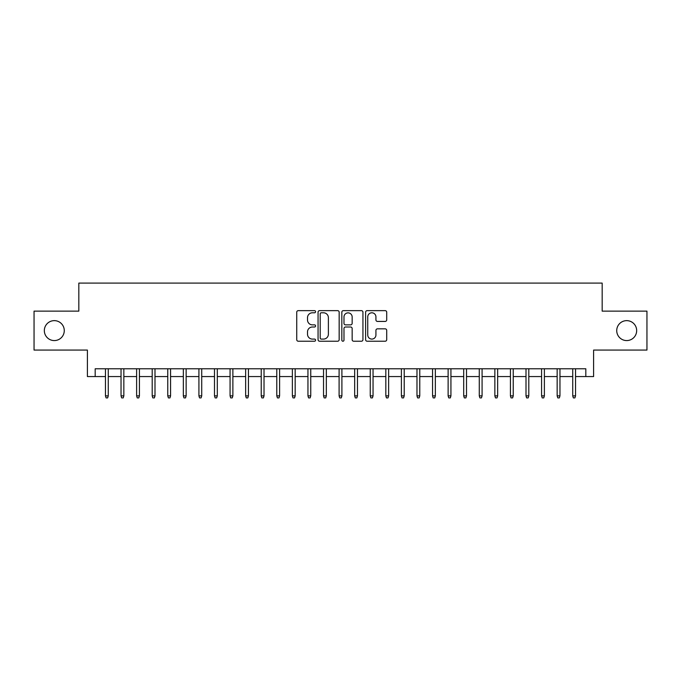 <?xml version="1.0" encoding="UTF-8"?>
<svg xmlns="http://www.w3.org/2000/svg" width="681" height="681" viewBox="0 0 681 681"><rect width="100%" height="100%" fill="white"/><g stroke="black" fill="none" stroke-linecap="round" stroke-linejoin="round"><path stroke-width="1.02" d="M315.584 311.719A1.073 1.073 0 0 0 314.511 310.647L298.269 310.647A1.532 1.532 0 0 0 296.737 312.179L296.737 339.7A1.532 1.532 0 0 0 298.269 341.224L314.511 341.224A1.073 1.073 0 0 0 315.584 340.151A1.073 1.073 0 0 0 314.511 339.087L312.409 339.087A4.895 4.895 0 0 1 307.514 334.192L307.514 331.902A4.895 4.895 0 0 1 312.409 327.008L314.511 327.008A1.073 1.073 0 0 0 315.584 325.935A1.073 1.073 0 0 0 314.511 324.863L312.409 324.863A4.895 4.895 0 0 1 307.514 319.976L307.514 317.678A4.895 4.895 0 0 1 312.409 312.792L314.511 312.792A1.073 1.073 0 0 0 315.584 311.719M616.731 330.608A9.968 9.968 0 0 0 626.699 340.577A9.968 9.968 0 0 0 636.667 330.608A9.968 9.968 0 0 0 626.699 320.64A9.968 9.968 0 0 0 616.731 330.608M44.333 330.608A9.968 9.968 0 0 0 54.301 340.577A9.968 9.968 0 0 0 64.269 330.608A9.968 9.968 0 0 0 54.301 320.64A9.968 9.968 0 0 0 44.333 330.608M385.182 321.423A1.532 1.532 0 0 0 386.706 319.9L386.706 312.179A1.532 1.532 0 0 0 385.182 310.647L367.144 310.647A1.532 1.532 0 0 0 365.612 312.179L365.612 339.7A1.532 1.532 0 0 0 367.144 341.224L385.182 341.224A1.532 1.532 0 0 0 386.706 339.7L386.706 330.37A1.532 1.532 0 0 0 385.182 328.838L377.461 328.838A1.532 1.532 0 0 0 375.929 330.37L375.929 334.992A4.086 4.086 0 0 1 371.843 339.087A4.086 4.086 0 0 1 367.749 334.992L367.749 316.878A4.086 4.086 0 0 1 371.843 312.792A4.086 4.086 0 0 1 375.929 316.878L375.929 319.9A1.532 1.532 0 0 0 377.461 321.423L385.182 321.423M95.187 376.559L95.187 368.77L585.813 368.77L585.813 376.559L593.602 376.559L593.602 350.077L646.95 350.077L646.95 311.14L602.174 311.14L602.174 283.1L78.826 283.1L78.826 311.14L34.05 311.14L34.05 350.077L87.398 350.077L87.398 376.559L105.461 376.559M339.164 312.179A1.532 1.532 0 0 0 337.631 310.647L319.593 310.647A1.532 1.532 0 0 0 318.061 312.179L318.061 339.7A1.532 1.532 0 0 0 319.593 341.224L337.631 341.224A1.532 1.532 0 0 0 339.164 339.7L339.164 312.179M343.369 310.647L361.407 310.647A1.532 1.532 0 0 1 362.939 312.179L362.939 339.7A1.532 1.532 0 0 1 361.407 341.224L353.686 341.224A1.532 1.532 0 0 1 352.154 339.7L352.154 328.54A1.532 1.532 0 0 0 350.63 327.008L345.505 327.008A1.532 1.532 0 0 0 343.982 328.54L343.982 340.151A1.073 1.073 0 0 1 342.909 341.224A1.073 1.073 0 0 1 341.836 340.151L341.836 312.179A1.532 1.532 0 0 1 343.369 310.647M108.27 376.559L121.039 376.559M123.84 376.559L136.617 376.559M139.418 376.559L152.195 376.559M154.996 376.559L167.764 376.559M170.573 376.559L183.342 376.559M186.143 376.559L198.92 376.559M201.721 376.559L214.489 376.559M217.299 376.559L230.067 376.559M232.876 376.559L245.645 376.559M248.446 376.559L261.223 376.559M264.024 376.559L276.792 376.559M279.602 376.559L292.37 376.559M295.171 376.559L307.948 376.559M310.749 376.559L323.526 376.559M326.327 376.559L339.095 376.559M341.905 376.559L354.673 376.559M357.474 376.559L370.251 376.559M373.052 376.559L385.829 376.559M388.63 376.559L401.398 376.559M404.208 376.559L416.976 376.559M419.777 376.559L432.554 376.559M435.355 376.559L448.124 376.559M450.933 376.559L463.701 376.559M466.511 376.559L479.279 376.559M482.08 376.559L494.857 376.559M497.658 376.559L510.427 376.559M513.236 376.559L526.004 376.559M528.805 376.559L541.582 376.559M544.383 376.559L557.16 376.559M559.961 376.559L572.73 376.559M575.539 376.559L585.813 376.559M321.279 312.792A1.073 1.073 0 0 0 320.206 313.856L320.206 338.014A1.073 1.073 0 0 0 321.279 339.087L323.492 339.087A4.895 4.895 0 0 0 328.387 334.192L328.387 317.678A4.895 4.895 0 0 0 323.492 312.792L321.279 312.792M352.154 316.954A4.086 4.086 0 0 0 348.068 312.868A4.086 4.086 0 0 0 343.982 316.954L343.982 323.339A1.532 1.532 0 0 0 345.505 324.863L350.63 324.863A1.532 1.532 0 0 0 352.154 323.339L352.154 316.954M105.461 395.874L106.091 397.9L107.641 397.9L108.27 395.874L105.461 395.874L105.461 368.77M108.27 395.874L108.27 368.77M121.039 395.874L121.661 397.9L123.218 397.9L123.84 395.874L121.039 395.874L121.039 368.77M123.84 395.874L123.84 368.77M136.617 395.874L137.239 397.9L138.796 397.9L139.418 395.874L136.617 395.874L136.617 368.77M139.418 395.874L139.418 368.77M152.195 395.874L152.816 397.9L154.374 397.9L154.996 395.874L152.195 395.874L152.195 368.77M154.996 395.874L154.996 368.77M167.764 395.874L168.386 397.9L169.944 397.9L170.573 395.874L167.764 395.874L167.764 368.77M170.573 395.874L170.573 368.77M183.342 395.874L183.964 397.9L185.521 397.9L186.143 395.874L183.342 395.874L183.342 368.77M186.143 395.874L186.143 368.77M198.92 395.874L199.542 397.9L201.099 397.9L201.721 395.874L198.92 395.874L198.92 368.77M201.721 395.874L201.721 368.77M214.489 395.874L215.119 397.9L216.677 397.9L217.299 395.874L214.489 395.874L214.489 368.77M217.299 395.874L217.299 368.77M230.067 395.874L230.689 397.9L232.247 397.9L232.876 395.874L230.067 395.874L230.067 368.77M232.876 395.874L232.876 368.77M245.645 395.874L246.267 397.9L247.824 397.9L248.446 395.874L245.645 395.874L245.645 368.77M248.446 395.874L248.446 368.77M261.223 395.874L261.844 397.9L263.402 397.9L264.024 395.874L261.223 395.874L261.223 368.77M264.024 395.874L264.024 368.77M276.792 395.874L277.422 397.9L278.98 397.9L279.602 395.874L276.792 395.874L276.792 368.77M279.602 395.874L279.602 368.77M292.37 395.874L292.992 397.9L294.55 397.9L295.171 395.874L292.37 395.874L292.37 368.77M295.171 395.874L295.171 368.77M307.948 395.874L308.57 397.9L310.127 397.9L310.749 395.874L307.948 395.874L307.948 368.77M310.749 395.874L310.749 368.77M323.526 395.874L324.147 397.9L325.705 397.9L326.327 395.874L323.526 395.874L323.526 368.77M326.327 395.874L326.327 368.77M339.095 395.874L339.725 397.9L341.275 397.9L341.905 395.874L339.095 395.874L339.095 368.77M341.905 395.874L341.905 368.77M354.673 395.874L355.295 397.9L356.853 397.9L357.474 395.874L354.673 395.874L354.673 368.77M357.474 395.874L357.474 368.77M370.251 395.874L370.873 397.9L372.43 397.9L373.052 395.874L370.251 395.874L370.251 368.77M373.052 395.874L373.052 368.77M385.829 395.874L386.45 397.9L388.008 397.9L388.63 395.874L385.829 395.874L385.829 368.77M388.63 395.874L388.63 368.77M401.398 395.874L402.02 397.9L403.578 397.9L404.208 395.874L401.398 395.874L401.398 368.77M404.208 395.874L404.208 368.77M416.976 395.874L417.598 397.9L419.155 397.9L419.777 395.874L416.976 395.874L416.976 368.77M419.777 395.874L419.777 368.77M432.554 395.874L433.176 397.9L434.733 397.9L435.355 395.874L432.554 395.874L432.554 368.77M435.355 395.874L435.355 368.77M448.124 395.874L448.753 397.9L450.311 397.9L450.933 395.874L448.124 395.874L448.124 368.77M450.933 395.874L450.933 368.77M463.701 395.874L464.323 397.9L465.881 397.9L466.511 395.874L463.701 395.874L463.701 368.77M466.511 395.874L466.511 368.77M479.279 395.874L479.901 397.9L481.458 397.9L482.08 395.874L479.279 395.874L479.279 368.77M482.08 395.874L482.08 368.77M494.857 395.874L495.479 397.9L497.036 397.9L497.658 395.874L494.857 395.874L494.857 368.77M497.658 395.874L497.658 368.77M510.427 395.874L511.056 397.9L512.614 397.9L513.236 395.874L510.427 395.874L510.427 368.77M513.236 395.874L513.236 368.77M526.004 395.874L526.626 397.9L528.184 397.9L528.805 395.874L526.004 395.874L526.004 368.77M528.805 395.874L528.805 368.77M541.582 395.874L542.204 397.9L543.761 397.9L544.383 395.874L541.582 395.874L541.582 368.77M544.383 395.874L544.383 368.77M557.16 395.874L557.782 397.9L559.339 397.9L559.961 395.874L557.16 395.874L557.16 368.77M559.961 395.874L559.961 368.77M572.73 395.874L573.359 397.9L574.909 397.9L575.539 395.874L572.73 395.874L572.73 368.77M575.539 395.874L575.539 368.77"/></g></svg>
